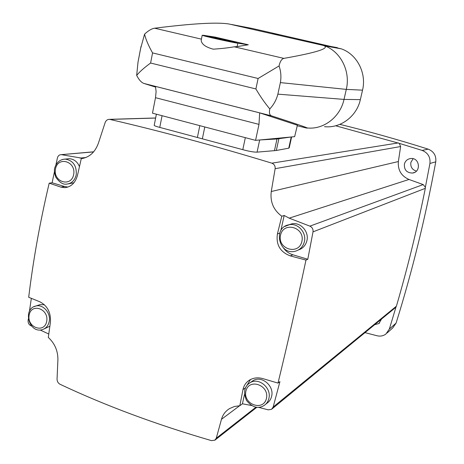 <?xml version="1.0" encoding="UTF-8"?>
<svg xmlns="http://www.w3.org/2000/svg" width="464" height="464" viewBox="0 0 464 464"><rect width="100%" height="100%" fill="white"/><g stroke="black" fill="none" stroke-linecap="round" stroke-linejoin="round"><path stroke-width="0.7" d="M339.839 124.369C368.706 131.387 398.153 139.647 428.179 149.141C433.846 151.467 436.375 155.701 435.76 161.843C425.36 218.022 412.136 271.776 396.088 323.106L392.712 327.961L386.999 333.059M416.428 171.112C412.148 169.766 410.304 166.854 410.889 162.371L413.105 158.705M335.658 125.773L399.272 143.353L400.623 146.537L398.373 161.536C397.706 170.044 401.25 176.018 408.993 179.469L423.203 184.579L425.366 187.305L425.32 188.332C417.148 228.903 407.508 268.186 396.407 306.188L395.264 307.777L272.101 408.871M305.973 260.095L290.319 255.89C280.192 252.056 275.889 244.743 277.414 233.949L281.799 216.224L284.188 215.482L289.188 218.15L309.877 226.142C312.249 227.285 313.293 229.187 313.014 231.855L307.789 259.254L305.973 260.095C296.873 302.835 287.552 343.836 278.006 383.09L279.931 381.617L273.168 407.021L271.55 409.323L268.227 409.845L258.442 407.299M281.799 216.224C273.516 210.111 270.007 201.875 271.266 191.522L275.14 168.681C275.355 166.008 274.265 164.169 271.869 163.166C213.353 145.406 159.343 130.819 109.84 119.41L109.429 119.341C107.462 119.335 106.036 120.391 105.166 122.508L98.409 143.161C95.056 152.302 89.349 157.464 81.281 158.647L77.511 175.253C75.365 182.926 71.062 187.062 64.606 187.659L60.813 187.096L49.196 183.164C40.049 221.908 33.211 259.944 28.693 297.267L39.95 301.838C47.467 305.817 50.965 312.579 50.443 322.109L48.302 337.438C54.793 343.441 57.994 350.912 57.901 359.849L57.049 379.204C57.147 381.472 58.133 383.16 60.013 384.256C105.224 405.582 155.713 424.374 211.48 440.632L214.809 440.185L216.265 438.231L221.467 419.305C222.819 414.642 225.533 411.058 229.622 408.546L234.465 406.487L239.842 405.727L242.423 403.796L251.54 405.507M40.078 329.968L48.766 334.01M28.327 318.965L28.101 320.531C27.944 322.869 28.82 324.58 30.74 325.658L31.627 326.07M49.196 183.164L52.113 182.775L54.45 171.668M55.877 165.022L57.432 157.888C58.006 155.823 59.247 154.744 61.144 154.657L93.589 151.908M29.418 311.35L31.343 298.352M83.056 158.381L61.677 154.715M289.223 147.778L288.759 148.173L276.318 150.487L257.073 152.146C253.854 152.209 249.098 151.38 242.794 149.663L159.767 127.403C156.513 126.573 154.657 125.901 154.199 125.384L156.385 114.202M259.66 112.868L297.383 125.228L294.64 136.66L255.565 140.36L258.987 124.387L259.66 112.868L155.475 86.403L156.107 91.611L155.498 97.689L258.987 124.387M155.498 97.689L152.476 113.17L255.565 140.36M202.194 35.276C203.18 36.041 231.519 42.357 237.823 43.222L237.121 46.603L248.298 44.776L215.076 37.085L203.853 35.345L202.194 35.276L201.179 40.345C201.573 44.173 205.604 47.119 213.26 49.172C221.479 48.621 228.474 47.833 234.262 46.806L283.858 58.383C281.642 58.963 280.041 61.486 279.055 65.952L258.112 78.491L152.557 52.908C148.416 45.571 145.754 39.324 144.565 34.156C148.434 30.578 151.786 28.6 154.628 28.211C192.775 23.438 217.633 22.046 229.199 24.041L323.414 45.449C330.658 48.117 317.469 52.432 283.858 58.383M237.121 46.603L234.262 46.806M155.655 87.116L143.973 83.462C141.41 82.569 138.974 79.883 136.677 75.412L137.988 62.292L140.551 48.778L144.565 34.156M136.677 75.412C139.507 71.862 144.147 67.738 150.603 63.034L255.896 88.949C260.362 96.587 265.002 103.252 269.804 108.936C273.737 104.702 276.428 99.777 277.878 94.146L280.372 82.604C281.381 76.885 280.94 71.328 279.055 65.952M322.613 45.147L324.667 45.849C340.733 51.539 350.703 71.45 346.301 89.39L344.021 99.406C340.24 117.201 323.402 129.914 307.035 127.931M269.804 108.936C268.992 112.804 269.543 115.107 271.457 115.843C300.875 125.361 312.202 129.346 305.434 127.791L297.192 125.732M278.562 35.107L272.24 33.681M231.559 24.488L252.306 28.466L341.446 48.882C357.071 54.352 366.751 73.213 362.535 90.161L360.354 99.632C356.741 116.447 340.466 128.511 324.522 126.666M237.823 43.222L248.298 44.776M213.968 38.228L204.462 35.745C202.374 34.684 234.871 41.69 236.849 42.723C239.053 43.558 225.098 40.832 213.968 38.228M208.029 36.795C212.535 37.462 228.949 41.052 233.293 42.317M215.122 38.495L226.165 40.913M162.301 115.762L245.085 137.593M259.799 139.96L276.996 138.974L291.148 136.99M239.842 405.727L242.962 389.609C243.913 385.259 246.274 381.988 250.026 379.784C253.901 377.713 258.146 377.319 262.775 378.595L278.006 383.09M246.291 386.483L250.473 379.546M244.516 394.365L242.423 403.796M251.343 381.866L253.089 380.631C261.638 375.161 274.473 385.955 271.614 396.331C270.883 399.347 269.306 401.673 266.87 403.303L265.681 404.248M38.448 305.155L40.003 304.639L44.405 304.744M49.857 326.209L43.825 329.057M52.113 182.775L64.699 186.54L60.813 187.096M67.918 187.073L64.699 186.54M67.118 158.903L69.264 158.7C73.944 159.048 77.343 161.687 79.454 166.622M73.967 182.741L68.44 183.848M284.188 215.482L280.836 230.596M283.394 247.88C285.847 251.279 289.008 253.582 292.871 254.788L307.789 259.254M288.794 224.814L292.03 223.793C300.672 222.041 309.268 231.762 306.907 240.7C305.666 245.427 302.83 248.518 298.398 249.968M381.541 319.046L378.856 323.547L374.657 324.696M395.989 307.064L389.342 329.075L385.886 334.051C383.281 335.953 380.347 336.522 377.075 335.762L364.988 332.63M404.417 164.001C405.403 160.73 407.578 158.891 410.942 158.497C419.856 157.609 421.289 172.335 412.363 173.066C406.65 172.805 403.999 169.783 404.417 164.001M399.272 143.353L422.147 150.417C427.965 152.807 430.557 157.163 429.925 163.473L425.366 187.305M313.014 231.855L425.32 188.332M309.877 226.142L423.203 184.579M273.168 407.021L396.407 306.188M221.467 419.305L239.639 405.733M216.265 438.231L256 407.143M79.994 158.091L85.898 157.516M109.84 119.41L155.631 118.053M271.869 163.166L398.361 142.912M275.14 168.681L400.623 146.537M271.266 191.522L398.373 161.536M289.188 218.15L408.993 179.469M154.628 28.211L201.417 39.138M255.896 88.949L258.112 78.491M150.603 63.034L152.557 52.908M362.535 90.161L346.301 89.39L280.372 82.604M360.354 99.632L344.021 99.406L277.878 94.146M143.973 83.462L271.457 115.843M320.583 44.602L337.334 47.653M274.439 150.725L276.996 138.974M257.073 152.146L259.683 139.971M276.318 150.487L278.864 138.794M288.759 148.173L291.218 136.984M159.767 127.403L162.069 115.698M197.438 137.269L199.758 125.906M202.403 138.603L204.734 127.223M242.794 149.663L245.334 137.663M245.63 387.707L242.962 389.609M279.67 233.148L277.414 233.949M292.871 254.788L290.319 255.89M292.03 223.793L289.385 224.698C272.368 226.948 278.864 255.879 295.33 251.198C300.034 249.852 303.044 246.697 304.367 241.732C306.739 232.725 298.085 222.935 289.385 224.698L284.85 226.438M301.89 241.454C305.173 227.285 283.492 221.055 280.529 235.184C277.269 249.174 298.758 255.623 301.89 241.454M268.882 398.477C271.759 388.026 258.842 377.145 250.235 382.649C244.331 386.245 243.101 392.202 246.546 400.519C252.3 407.479 258.158 409.138 264.115 405.495C266.562 403.854 268.151 401.511 268.882 398.477M266.435 398.396C269.538 385.004 248.71 377.824 245.903 391.198C242.817 404.428 263.471 411.8 266.435 398.396M69.264 158.7L65.273 159.082C60.216 159.372 56.782 162.11 54.978 167.289C53.986 169.586 54.276 172.91 55.842 177.26C59.508 182.369 63.005 184.66 66.34 184.138C71.537 183.651 74.837 180.525 76.235 174.76C76.751 165.729 73.097 160.503 65.273 159.082L62.425 159.465M73.683 174.429C76.183 161.194 57.71 155.881 55.471 169.076C52.983 182.161 71.311 187.659 73.683 174.429M40.003 304.639L35.919 305.996C22.255 308.722 29.064 333.86 42.323 329.62C45.994 328.46 48.291 325.745 49.219 321.477C51.052 313.171 43.123 303.984 35.919 305.996L33.918 306.727M46.702 321.32C49.08 308.757 31.256 302.609 29.128 315.155C26.761 327.572 44.457 333.883 46.702 321.32M435.76 161.843L429.925 163.473M428.179 149.141L422.147 150.417M396.088 323.106L389.342 329.075M214.832 440.226L256.865 407.259M61.144 154.657L93.676 151.803M82.801 158.375L83.3 158.328M109.429 119.341L155.643 117.978M323.733 45.513L323.414 45.449M324.667 45.849L341.446 48.882M137.988 62.292L141.039 46.348M289.234 147.784L291.618 136.95M67.1 187.311L64.728 187.653M253.089 380.631L250.235 382.649M414.619 172.393L412.363 173.066M379.633 322.903L378.856 323.547"/></g></svg>
